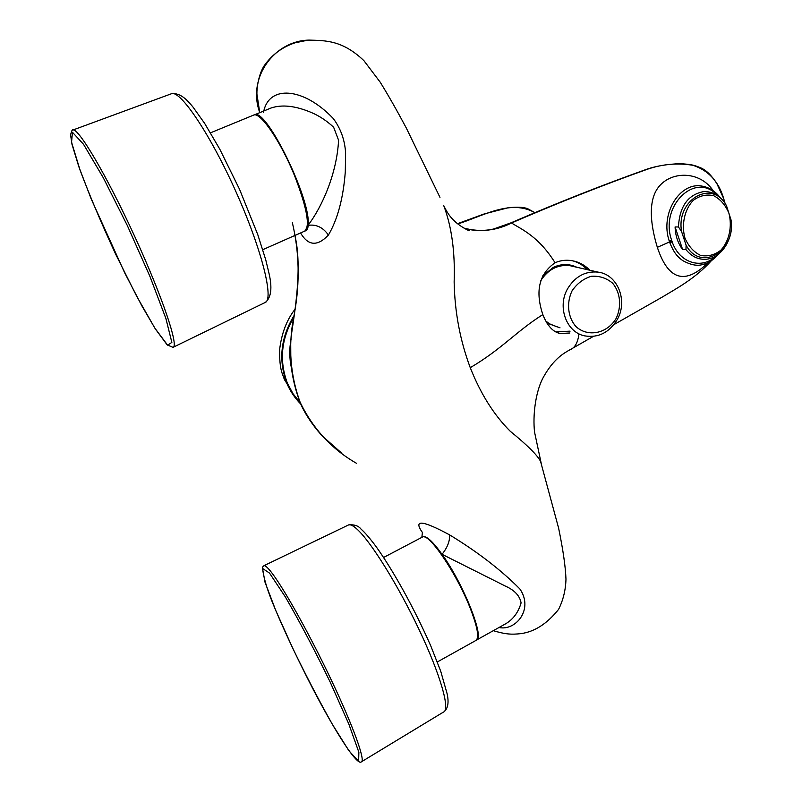 <?xml version="1.0" encoding="UTF-8"?>
<svg xmlns="http://www.w3.org/2000/svg" width="802" height="802" viewBox="0 0 802 802"><rect width="100%" height="100%" fill="white"/><g stroke="black" fill="none" stroke-linecap="round" stroke-linejoin="round"><path stroke-width="1.2" d="M570.082 331.156L555.776 331.868M572.568 260.79C578.252 262.284 583.144 265.231 587.244 269.622M589.811 270.234C584.698 264.921 578.523 261.703 571.275 260.57C565.55 259.758 560.147 260.49 555.064 262.755C539.084 273.883 535.014 291.156 542.834 314.584C547.305 325.833 553.129 332.158 560.287 333.542L569.861 333M708.226 262.485C685.159 285.251 668.196 280.199 657.339 247.327L669.54 241.943L669.86 242.866C673.7 252.109 676.898 256.46 682.813 260.65C691.123 265.191 698.021 266.374 703.494 264.219L704.256 263.998M541.36 464.057L534.543 432.067C532.728 415.626 535.325 393.471 542.503 378.845C553.53 358.013 565.31 352.529 569.62 349.943C574.743 348.198 577.841 342.875 578.924 334.003M716.076 255.878C702.111 270.023 679.284 263.116 672.156 241.773L671.795 240.73L669.469 241.753L669.229 241.001C659.866 213.462 680.006 182.064 701.62 186.044L701.64 186.044M669.6 242.134L671.916 241.091M356.529 463.315C331.878 449.27 313.091 428.95 300.169 402.343L299.988 402.153C291.477 379.496 288.64 356.84 291.487 334.183C294.364 314.344 302.655 267.367 294.885 235.477M422.544 536.999C425.892 535.155 432.388 540.929 442.032 554.302C463.416 583.796 485.06 638.332 476.428 640.116M498.984 627.515C515.666 631.164 534.002 609.279 519.816 588.899C500.869 569.831 477.451 551.826 449.581 534.864C449.952 541.079 447.426 547.555 442.032 554.302L505.651 586.232C514.683 590.312 519.826 595.876 521.089 602.924C518.172 613.019 512.488 620.277 504.037 624.698L476.729 639.926M449.581 534.864C421.952 519.977 412.97 519.285 422.614 532.799M493.3 630.683C506.082 634.482 511.736 634.613 520.769 633.65C534.503 631.846 547.104 623.755 558.583 609.38C563.204 600.096 565.671 590.021 565.971 579.144C565.51 566.673 563.054 549.691 558.623 528.177L540.548 461.34C537.28 455.055 527.195 445.05 510.313 431.326C493.982 415.075 480.629 393.852 470.263 367.677C502.152 348.86 516.007 331.527 542.834 314.584M716.998 195.127C695.595 171.197 659.485 205.873 671.575 240.039L671.795 240.73M713.168 190.736C700.958 172.129 674.763 170.706 661.069 184.28C647.425 197.322 650.011 223.227 657.339 247.327M464.288 228.179C475.897 232.239 491.415 229.913 494.423 228.7L510.894 222.876C557.56 202.756 602.974 184.831 647.164 169.102C656.497 165.974 667.434 164.159 679.966 163.678C692.687 164.42 694.442 165.332 700.898 167.909C706.361 170.305 711.695 175.568 716.898 183.688L723.745 198.756C718.672 181.452 708.387 170.295 692.908 165.292C677.76 162.776 662.663 164.059 647.635 169.152C603.515 184.871 558.122 202.826 511.465 223.016C522.583 229.733 539.004 237.021 555.064 262.755M292.359 222.695C299.296 252.049 300.008 282.234 294.474 313.231C287.918 344.269 289.813 373.973 300.169 402.343M439.967 197.362L406.273 127.969C396.88 110.355 388.188 95.077 380.178 82.155L363.928 60.681C342.444 40.17 325.562 40.581 309.281 40.11C274.966 40.381 246.725 77.423 259.788 112.641M263.477 112.591C268.279 84.621 303.236 86.887 333.331 118.586C340.74 128.581 344.83 140.039 345.602 152.961L345.291 171.889C343.266 198.224 337.642 219.277 328.419 235.056C323.016 227.347 316.209 224.119 307.968 225.352C322.173 206.976 336.95 173.102 338.574 140.21L333.642 127.247C326.795 120.851 319.386 115.939 311.397 112.521C295.517 105.804 282.063 104.3 271.016 108.019L254.174 114.947M305.031 230.976L307.968 225.352C312.349 201.944 265.673 106.125 254.224 114.927M328.419 235.056C317.412 246.635 308.138 245.933 300.58 232.951M510.904 222.896L511.465 223.016C496.258 230.695 480.528 232.42 464.248 228.169L469.481 230.535C469.882 231.648 459.125 225.843 454.624 221.101C450.634 217.683 447.005 212.52 443.747 205.623L443.747 205.623C451.726 226.866 455.195 252.299 454.143 281.943C454.734 312.008 460.107 340.579 470.263 367.677M290.835 361.662L290.725 344.589M291.306 367.396C289.362 358.153 289.271 348.77 291.046 339.246M293.743 317.381C281.131 338.955 279.046 360.97 287.497 383.426L293.021 393.712L300.269 402.815M300.86 404.158C294.946 398.223 290.294 391.346 286.926 383.526C278.244 360.329 280.61 337.702 294.013 315.637M535.185 212.861C510.824 198.716 483.095 216.049 457.872 223.918M681.54 231.467L686.091 245.181L685.961 249.592L682.602 249.492C677.901 243.257 675.404 235.738 675.094 226.946L678.442 226.966L681.54 231.467C676.016 198.695 713.118 178.696 726.622 206.144L725.068 203.066C719.484 195.177 712.326 191.347 703.595 191.608L705.399 191.558M726.622 206.144L730.963 219.658C736.346 251.226 700.527 272.429 686.091 245.181M685.961 249.592C691.134 256.038 697.309 259.287 704.487 259.307C720.236 259.427 732.968 240.8 731.354 222.054L730.963 219.658M728.898 213.192C732.376 226.435 729.249 240.941 720.918 250.144C714.632 255.006 707.865 256.77 700.637 255.437C693.79 252.129 688.547 246.334 684.928 238.054C681.269 224.56 684.517 209.663 693.118 200.46C699.575 195.698 706.402 194.094 713.6 195.658C720.346 199.147 725.439 204.991 728.898 213.192M675.094 226.946L682.602 249.492M306.905 228.159C315.878 215.056 273.622 118.856 257.231 115.638M477.461 637.911C478.864 632.928 476.398 622.452 470.042 606.472C457.671 575.345 433.28 538.242 425.09 537.26M617.209 319.607C628.167 300.91 617.7 274.374 598.102 272.129C585.3 270.926 575.144 276.439 567.636 288.69C556.989 306.825 566.382 332.349 584.668 335.868C598.332 338.083 609.179 332.66 617.209 319.607M616.157 318.384C621.791 306.464 620.427 292.62 612.638 283.196C606.472 278.043 599.375 275.728 591.355 276.269C583.495 278.685 577.059 283.547 572.047 290.865C566.302 302.996 567.806 317.061 575.796 326.414C587.756 337.642 607.184 333.652 616.157 318.384M545.711 320.98L549.51 323.797L556.899 326.815M573.44 266.485L569.721 265.632C557.771 264.439 548.157 269.392 540.859 280.489M576.808 267.256C569.219 263.668 561.43 263.688 553.42 267.307L542.363 276.219M546.934 323.076L560.017 327.838M269.502 573.089L285.332 596.899C299.677 621.7 314.625 650.091 330.173 682.071L348.82 724.046L358.875 752.256L358.624 761.278L348.94 750.812L332.449 724.467C319.156 700.828 305.843 675.274 292.519 647.805L275.748 610.452L265.001 582.162L262.535 568.428L269.502 573.089M270.364 571.004C281.953 585.029 308.539 632.177 330.845 679.073C353.211 726.031 365.912 761.399 361.271 761.9C356.7 766.281 331.587 726.031 307.928 679.114C293.773 651.144 282.043 625.821 272.72 603.144C266.575 588.006 263.156 576.016 262.485 567.184L263.998 565.671C265.141 565.44 267.267 567.214 270.364 571.004M348.028 525.19L348.669 524.879C350.464 524.328 353.191 525.701 356.84 528.989C370.574 541.16 398.073 585.139 419.266 629.991C440.529 674.893 450.473 710.021 443.506 712.046L361.742 761.609M167.618 345.171L154.866 328.158L136.47 295.848L115.689 254.234C101.664 223.918 89.804 195.939 80.12 170.295L71.558 142.245L72.451 132.27L83.558 144.35L103.268 177.713L127.358 225.613L150.004 276.58L165.874 318.434L171.859 342.414L167.618 345.171M72.842 130.044C78.105 127.117 107.017 176.069 134.696 236.4C162.425 296.69 179.057 346.494 173.042 347.346L167.197 344.92L155.337 328.92L141.844 305.823L124.661 272.77L91.227 199.036L78.837 166.726L72.02 144.43L70.566 134.836C71.649 130.816 72.411 129.222 72.842 130.044L171.458 93.734C180.25 89.593 210.816 135.117 236.48 192.901C262.234 250.625 274.224 300.028 265.011 302.565L173.292 347.216M171.287 93.804L171.458 93.734C180.761 92.601 187.427 100.44 192.821 106.826L204.62 123.348L219.718 149.052L239.537 189.292L257.793 234.675L265.753 259.848L268.81 272.51C272.449 287.577 271.297 297.542 265.352 302.404M724.908 202.836L723.675 198.545M669.86 242.866L672.156 241.773M671.575 240.039L669.229 241.001M287.497 383.426L286.926 383.526L284.419 379.597C282.364 373.201 279.617 370.594 279.537 350.414C281.412 333.812 286.575 320.098 295.016 309.261M678.442 226.966C679.575 206.435 687.956 194.645 703.595 191.608M262.775 249.683L304.63 231.166C310.334 226.555 307.066 208.269 294.825 176.33C281.051 141.854 260.149 111.308 253.592 115.117L253.452 115.167M383.627 557.47L422.494 537.019C429.671 532.508 456.268 572.227 470.082 606.543C478.032 626.402 479.907 637.75 475.696 640.567C479.566 638.171 477.581 626.974 469.731 606.964C456.067 572.498 428.699 532.608 422.494 537.019L422.042 537.26M444.208 711.645C448.007 708.326 448.99 702.372 447.125 693.76L440.719 671.214L430.784 645.931C414.073 607.856 393.07 570.352 376.198 546.743C369.872 538.272 364.84 532.418 361.1 529.18C358.564 525.851 354.414 524.418 348.669 524.879L263.998 565.671M560.297 333.532L556.668 332.319M711.324 260.77C695.103 278.865 674.713 289.472 662.683 296.84L613.851 324.66M593.4 336.389L571.315 348.99M719.324 253.522C713.018 260.179 707.785 263.728 703.625 264.179L703.625 264.179M341.842 453.27L322.925 436.569C317.442 431.195 305.191 415.536 300.018 402.223M421.862 537.35L422.383 532.548M720.066 197.412C715.003 190.976 708.848 187.187 701.62 186.044M259.758 112.651L257.041 94.806C256.51 93.724 257.171 76.812 264.069 65.924C271.788 54.837 282.083 47.138 294.946 42.837L307.567 40.23M457.561 223.668L484.117 213.974L507.846 207.828C517.12 206.736 523.806 207.066 527.886 208.811L535.255 212.841M304.86 231.056C322.244 227.367 268.901 105.784 253.592 115.117L210.505 132.831M437.321 661.961L475.696 640.567M598.102 272.129L569.721 265.632"/></g></svg>
